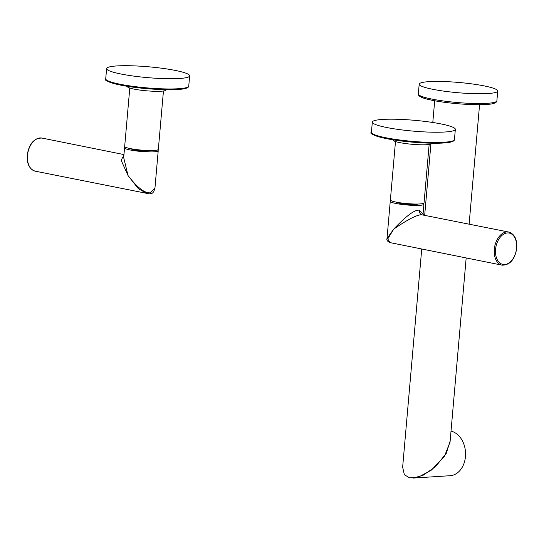 <?xml version="1.0" encoding="UTF-8"?>
<svg xmlns="http://www.w3.org/2000/svg" width="544" height="544" viewBox="0 0 544 544"><rect width="100%" height="100%" fill="white"/><g stroke="black" fill="none" stroke-linecap="round" stroke-linejoin="round"><path stroke-width="0.82" d="M150.457 192.76C144.908 193.508 137.435 187.782 128.051 175.576L138.353 188.693L147.281 193.732L149.328 193.895A1.353 1.02 86.3 0 0 149.532 193.909L149.532 193.909A1.353 1.02 86.3 0 0 150.457 192.76L154.958 187.993C153.245 194.623 151.164 193.317 149.532 193.909L35.272 171.183A16.891 10.9 -78.6 0 1 27.506 155.332A16.891 10.9 -78.6 0 1 41.936 138.06L123.964 154.578M157.427 149.988A16.891 2.203 -175 0 1 158.216 150.756A16.891 2.203 -175 0 1 154.04 151.83A16.891 2.203 -175 0 1 135.368 150.831A16.891 2.203 -175 0 1 124.556 147.812A16.891 2.203 -175 0 1 125.467 147.193M123.91 155.183L121.122 160.262L128.051 175.576L123.699 157.651M152.374 150.525A11.261 1.469 -175 0 1 133.987 149.756A11.261 1.469 -175 0 1 130.356 148.6M163.445 90.984L158.338 149.376A16.891 2.203 -175 0 1 154.163 150.45A16.891 2.203 -175 0 1 135.49 149.45A16.891 2.203 -175 0 1 124.678 146.431L129.785 88.04M166.042 89.706L166.022 89.971A19.373 2.53 -175 0 1 161.235 91.202A19.373 2.53 5 0 1 139.822 90.059A19.373 2.53 5 0 1 127.425 86.591L127.452 86.326M179.336 78.506A41.67 5.44 5 0 0 189.638 75.854A41.67 5.44 5 0 0 162.976 68.394A41.67 5.44 5 0 0 116.919 65.933A41.67 5.44 5 0 0 106.617 68.585A41.67 5.44 5 0 0 133.28 76.038A41.67 5.44 5 0 0 179.336 78.506M423.13 203.483A16.891 2.203 -175 0 1 423.919 204.245A16.891 2.203 -175 0 1 419.744 205.326A16.891 2.203 -175 0 1 401.071 204.326A16.891 2.203 -175 0 1 390.259 201.3A16.891 2.203 -175 0 1 391.17 200.688M423.055 214.125L419.315 210.215C414.916 209.454 406.395 215.737 393.754 229.072C408.34 219.096 417.758 214.35 422.001 214.832L508.728 232.043A16.891 10.9 101.4 0 0 494.299 249.308A16.891 10.9 101.4 0 0 502.064 265.166C510.007 265.173 514.923 259.454 516.8 248.01C517.201 239.265 514.515 233.94 508.728 232.043M390.048 242.61L387.756 238.904L393.754 229.072L387.002 238.544C386.383 240.04 387.403 241.393 390.048 242.61L502.064 265.166M418.071 204.02A11.261 1.469 -175 0 1 399.69 203.252A11.261 1.469 -175 0 1 396.059 202.096M429.148 144.48L424.041 202.871A16.891 2.203 -175 0 1 419.866 203.946A16.891 2.203 -175 0 1 401.193 202.946A16.891 2.203 -175 0 1 390.381 199.927L395.488 141.535M431.746 143.201L431.725 143.466A19.373 2.53 5 0 1 426.938 144.697A19.373 2.53 -175 0 1 405.525 143.555A19.373 2.53 -175 0 1 393.128 140.087L393.156 139.822M382.622 119.428A41.67 5.44 5 0 0 372.32 122.08A41.67 5.44 5 0 0 398.983 129.533A41.67 5.44 5 0 0 445.04 131.995A41.67 5.44 5 0 0 455.342 129.343A41.67 5.44 5 0 0 428.679 121.89A41.67 5.44 5 0 0 382.622 119.428M466.167 257.938L450.051 442.143L444.455 456.26L431.467 470.064L418.717 476.986L409.598 477.85L404.362 474.708L402.642 467.174L421.729 248.989M428.937 81.654A39.42 5.148 5 0 0 419.193 84.157A39.42 5.148 5 0 0 444.414 91.208A39.42 5.148 5 0 0 487.982 93.541A39.42 5.148 -175 0 0 497.726 91.032A39.42 5.148 -175 0 0 472.505 83.98A39.42 5.148 -175 0 0 428.937 81.654M451.017 431.1A22.522 16.952 86.3 0 1 465.555 454.73A22.522 16.952 86.3 0 1 450.017 475.714L413.318 478.06L423.028 475.293L435.445 466.779L446.318 453.254L450.153 440.966M177.691 89.488A40.766 5.324 -175 0 1 133.566 87.21A40.766 5.324 -175 0 1 106.57 80.056M178.446 88.733A41.67 5.44 -175 0 1 132.389 86.272A41.67 5.44 -175 0 1 105.72 78.819C103.176 79.968 108.718 82.178 122.346 85.449C138.584 88.563 164.417 90.454 177.827 89.502C189.788 88.788 188.55 86.224 188.748 86.081A41.67 5.44 -175 0 1 178.446 88.733M419.315 210.215A4.053 3.053 -93.7 0 0 422.001 214.832M516.576 248.064A15.994 10.316 101.4 0 0 507.45 232.941A15.994 10.316 101.4 0 0 495.564 249.41A15.994 10.316 101.4 0 0 504.689 264.534A15.994 10.316 101.4 0 0 516.576 248.064M443.394 142.984A40.766 5.324 -175 0 1 399.269 140.706A40.766 5.324 -175 0 1 372.273 133.552M454.444 139.577A41.67 5.44 -175 0 1 444.149 142.229A41.67 5.44 -175 0 1 398.092 139.767A41.67 5.44 -175 0 1 371.423 132.314C368.88 133.464 374.422 135.674 388.049 138.944C404.287 142.059 430.114 143.949 443.53 142.997C455.491 142.283 454.254 139.72 454.444 139.577L455.342 129.343M485.996 104.462A38.066 4.971 -175 0 1 443.911 102.211A38.066 4.971 -175 0 1 419.567 95.397M418.336 93.949C418.574 93.956 416.432 96.893 429.386 99.674C443.809 103.102 472.158 105.495 486.2 104.475C497.692 103.979 496.788 100.81 496.869 100.817A39.42 5.148 -175 0 1 487.125 103.326A39.42 5.148 -175 0 1 443.557 101A39.42 5.148 -175 0 1 418.336 93.949L419.193 84.157M124.556 147.812L123.692 157.685M35.272 171.183C29.485 169.279 26.799 163.955 27.2 155.217C29.077 143.766 33.993 138.054 41.936 138.06M158.216 150.756L154.958 187.993M189.638 75.854L188.748 86.081M106.617 68.585L105.72 78.819M423.919 204.245L423.062 214.037L423.749 214.934M390.259 201.3L387.002 238.544M372.32 122.08L371.423 132.314M479.57 104.686L469.125 224.067M496.869 100.817L497.726 91.032M434.697 100.762L432.793 122.488M430.902 144.099L424.694 215.118"/></g></svg>
